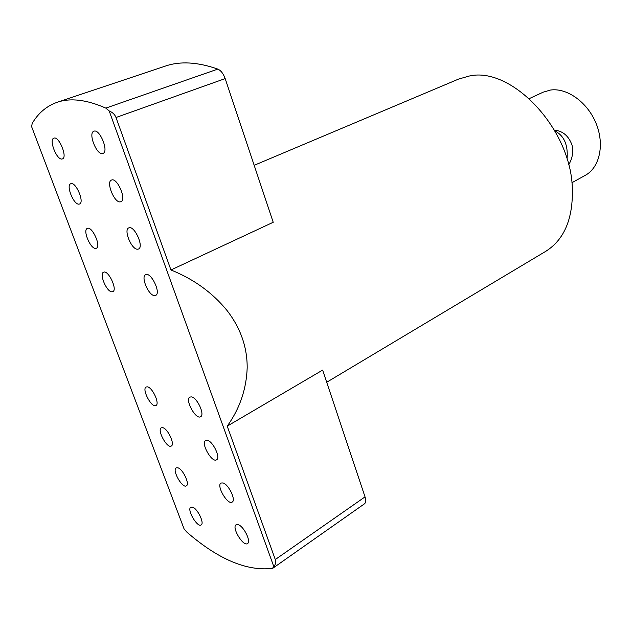 <?xml version="1.0" encoding="UTF-8"?>
<svg xmlns="http://www.w3.org/2000/svg" width="632" height="632" viewBox="0 0 632 632"><rect width="100%" height="100%" fill="white"/><g stroke="black" fill="none" stroke-linecap="round" stroke-linejoin="round"><path stroke-width="0.95" d="M275.283 559.533L365.027 496.878L322.636 370.091L227.22 426.142L275.283 559.533C276.105 561.959 275.631 564.368 273.869 566.77L272.321 568.381C246.717 571.352 218.293 559.32 187.032 532.294L184.141 529.063L31.6 126.605L32.208 123.39C38.339 113.01 46.681 105.979 57.228 102.273L165.371 66.084C180.191 61.004 197.666 62.015 217.811 69.101C220.908 70.476 223.365 73.644 225.182 78.597L116.004 117.497C114.89 114.574 112.622 112.385 109.186 110.94L105.805 108.112C86.624 99.659 70.429 97.715 57.228 102.273M273.869 566.77L109.186 110.94M238.327 524.718C243.913 526.448 251.346 541.656 247.531 543.544C243.273 546.988 231.336 527.286 236.123 524.75L238.327 524.718M223.041 482.943C228.673 484.389 236.234 500.188 232.197 502.077C227.757 505.489 216.041 485.518 221.01 483.03L223.041 482.943M162.811 427.698C167.883 428.694 175.175 444.446 171.304 446.034C167.18 448.957 156.728 429.839 161.31 427.793L162.811 427.698M192.618 507.164C197.626 508.689 204.665 523.336 201.174 524.931C197.35 527.925 186.511 509.305 190.817 507.172L192.618 507.164M207.446 440.346C213.134 441.492 220.821 457.923 216.563 459.804C211.925 463.177 200.463 442.913 205.605 440.472L207.446 440.346M191.543 396.904C197.287 397.718 205.108 414.845 200.605 416.717C195.786 420.035 184.576 399.44 189.9 397.062L191.543 396.904M177.853 467.791C182.893 469.062 190.05 484.238 186.377 485.842C182.403 488.797 171.754 469.947 176.194 467.846L177.853 467.791M147.485 386.855C152.596 387.558 160.015 403.935 155.946 405.507C151.672 408.375 141.426 388.964 146.158 386.974L147.485 386.855M154.469 295.602C148.536 295.586 140.494 276.5 145.684 274.707C150.969 271.602 161.405 293.327 155.638 295.413L154.469 295.602M102.479 153.56C96.419 154.951 87.888 132.807 93.907 131.219C99.73 128.478 109.186 151.791 102.945 153.442L102.479 153.56M111.84 291.818C106.603 291.834 98.955 273.719 103.577 272.218C108.222 269.524 117.868 289.938 112.78 291.668L111.84 291.818M62.015 159.011C56.722 160.267 48.593 139.498 53.886 138.155C58.958 135.762 67.861 157.534 62.394 158.916L62.015 159.011M78.945 204.136C73.668 204.95 65.704 185.129 70.768 183.722C75.706 181.218 84.862 202.501 79.514 204.01L78.945 204.136M137.492 249.221C131.511 249.64 123.319 229.613 128.778 227.875C134.253 224.881 144.373 247.088 138.44 249.04L137.492 249.221M120.167 201.885C114.147 202.777 105.781 181.732 111.524 180.057C117.181 177.181 126.969 199.917 120.878 201.727L120.167 201.885M95.55 248.4C90.289 248.795 82.492 229.866 87.335 228.405C92.122 225.798 101.523 246.63 96.309 248.258L95.55 248.4M227.22 426.142C239.757 408.635 246.409 389.193 247.183 367.816C247.278 347.173 240.579 328.079 227.07 310.541C212.439 292.648 193.732 279.123 170.948 269.967L116.004 117.497M326.704 382.257L545.835 251.275C564.581 239.433 573.406 218.016 572.3 187.032C570.072 127.269 510.774 66.147 469.094 76.069L458.571 79.087L254.175 165.308M225.182 78.597L273.214 222.274L170.948 269.967M554.857 130.879C564.171 135.706 568.239 145.115 567.054 159.106M554.398 130.081C562.851 130.966 568.729 135.983 572.031 145.123C573.501 152.146 572.379 158.703 568.658 164.802M571.928 182.711L585.272 175.34C599.571 167.662 604.8 144.728 596.142 123.54C587.634 102.305 567.054 87.579 550.472 90.052L543.133 92.193L529.308 98.592M365.027 496.878C366.102 500.315 365.912 502.63 364.459 503.823L273.032 568.089M105.805 108.112L217.811 69.101"/></g></svg>
